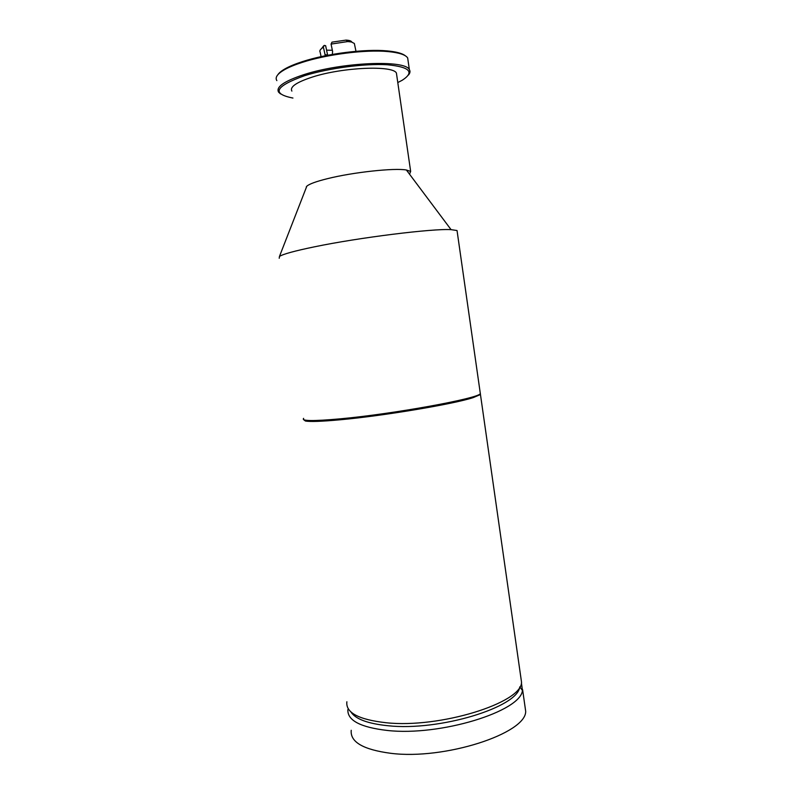 <?xml version="1.0" encoding="UTF-8"?>
<svg xmlns="http://www.w3.org/2000/svg" width="802" height="802" viewBox="0 0 802 802"><rect width="100%" height="100%" fill="white"/><g stroke="black" fill="none" stroke-linecap="round" stroke-linejoin="round"><path stroke-width="1.2" d="M277.863 74.696C279.146 72.751 281.682 70.726 285.462 68.611C289.793 66.205 295.477 63.869 302.504 61.604C326.795 53.614 365.161 48.792 387.045 50.887C396.298 51.729 402.434 53.383 405.451 55.859M276.85 80.611C274.785 77.433 277.442 73.734 284.8 69.523C289.191 67.097 294.956 64.731 302.083 62.436C326.715 54.346 365.632 49.443 387.817 51.559C398.875 52.591 405.491 54.706 407.667 57.914L408.138 61.183M408.469 75.017C410.133 73.062 410.423 71.268 409.361 69.644C405.551 59.619 341.943 62.165 303.908 74.636C284.108 81.182 275.677 87.027 278.605 92.17L280.52 93.914M397.792 82.556L402.263 80.23C414.814 72.07 409.792 66.917 387.206 64.751C364.88 63.378 328.469 68.18 304.61 75.679C275.126 86.315 271.236 93.774 292.93 98.044M291.878 91.097C289.582 86.947 296.429 82.265 312.409 77.042C342.785 67.198 393.211 65.132 396.419 73.102L396.779 75.588M409.531 174.184L410.654 171.417L406.393 170.004C394.464 167.788 353.03 172.25 327.577 178.635C316.199 181.452 309.281 183.979 306.815 186.194L306.163 187.858M279.216 258.264L279.467 256.429C283.066 254.104 294.725 250.896 314.454 246.826C358.915 237.572 432.829 228.41 451.065 229.643L457.04 230.535L457.24 231.948M480.147 392.328L480.338 393.662C478.323 398.484 393.371 414.032 340.349 418.824C313.271 421.25 301.041 421.1 303.637 418.363M303.808 419.727L305.762 420.509C310.635 421.351 322.274 420.92 340.69 419.215C383.807 415.286 453.611 403.546 472.789 397.19C478.443 395.416 480.939 394.073 480.268 393.17L480.458 394.534L473.26 397.591C454.012 403.997 383.837 415.807 340.489 419.747C321.983 421.451 310.284 421.882 305.402 421.02L303.487 419.536M520.678 676.196L521.541 682.281C521.791 702.863 439.827 728.587 386.113 722.732C358.644 719.645 345.572 712.647 346.875 701.76M350.875 711.885C355.416 719.053 367.767 723.665 387.937 725.73C439.386 731.414 518.082 707.153 519.726 686.943M348.028 709.329L347.868 709.72C347.366 720.427 360.499 727.344 387.276 730.452C440.168 736.467 521.079 711.304 522.433 690.392L521.42 682.873M326.574 50.165L332.349 50.275M345.983 40.12L347.797 41.554L331.066 44.09L331.988 42.145L345.983 40.12C349.331 40.27 351.296 40.922 351.877 42.095M321.582 48.561L323.697 45.804L325.632 45.634L327.647 55.298M321.091 56.651L320.158 52.16C319.366 51.007 320.058 49.644 322.234 48.06L324.359 45.353M347.797 41.554L351.446 41.985L354.344 43.458L354.624 44.792M331.066 44.09L332.589 51.418L332.339 54.436M325.301 55.759L323.427 47.298M524.759 704.778L525.691 711.334C526.162 733.469 444.488 760.196 390.714 753.299C363.216 749.649 350.053 741.98 351.226 730.291M327.617 55.148L324.95 54.596M387.045 50.887L387.817 51.559M285.462 68.611L284.8 69.523M409.361 69.644L407.667 57.914M306.364 187.337L306.294 186.816M306.815 186.194L279.467 256.429M406.393 170.004L451.065 229.643M410.654 171.417L396.419 73.102M480.338 393.662L457.04 230.535M305.762 420.509L305.402 421.02M521.541 682.281L480.458 394.534M519.756 686.903L522.433 690.392M525.691 711.334L522.593 689.62M323.697 45.804L322.234 48.06M354.344 43.458L355.978 51.308"/></g></svg>
